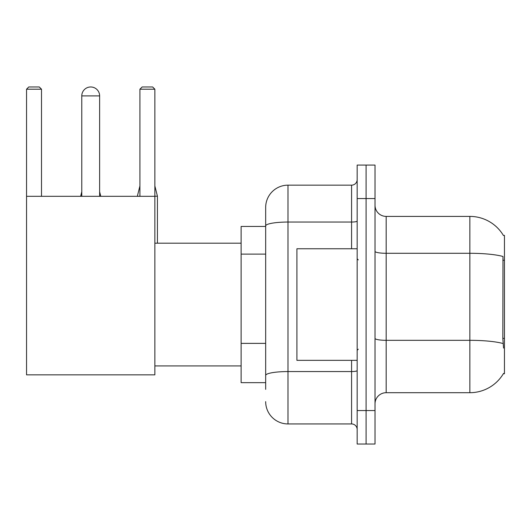 <?xml version="1.0" encoding="UTF-8"?>
<svg xmlns="http://www.w3.org/2000/svg" width="531" height="531" viewBox="0 0 531 531"><rect width="100%" height="100%" fill="white"/><g stroke="black" fill="none" stroke-linecap="round" stroke-linejoin="round"><path stroke-width="0.8" d="M386.176 392.701L469.862 392.701A39.055 39.055 0 0 0 503.547 373.399L503.355 373.731L504.45 373.731L504.45 235.372L503.434 235.512A39.055 39.055 0 0 0 469.862 216.402A39.055 39.055 0 0 1 503.355 235.372A39.055 39.055 0 0 0 469.862 216.402L386.176 216.402A11.158 11.158 0 0 1 375.019 205.245A11.158 11.158 0 0 0 386.176 216.402L386.176 392.701A11.158 11.158 0 0 0 375.019 403.859M265.666 389.356L265.666 225.921L265.666 226.445L241.12 226.445L241.12 382.659L265.666 382.659M366.091 410.556L366.091 444.029L375.019 444.029L375.019 410.556L366.091 410.556L366.091 444.029L357.164 444.029L357.164 410.556L366.091 410.556L366.091 198.554L366.091 410.556M357.164 410.556L357.164 165.075L366.091 165.075L366.091 198.554L366.091 165.075L375.019 165.075L375.019 410.556M503.547 348.07L502.83 338.373L502.99 256.48A39.055 6.784 180 0 0 469.862 253.287L469.862 216.402A39.055 39.055 0 0 1 503.434 235.512M351.582 248.76L351.582 222.044L287.981 222.044A22.315 3.876 180 0 0 265.666 225.921L265.666 207.475A22.315 22.315 0 0 1 287.981 185.16L287.981 423.944L351.582 423.944L351.582 360.343M287.981 185.16L351.582 185.16A5.582 5.582 0 0 0 357.164 179.584M265.666 247.413L265.666 207.475M265.666 379.313L265.666 350.068M357.164 429.526A5.582 5.582 0 0 0 351.582 423.944M287.981 423.944A22.315 22.315 0 0 1 265.666 401.628M357.164 248.76L296.909 248.76L296.909 360.343L357.164 360.343M81.781 95.899A8.927 8.927 0 0 1 90.708 86.971A8.927 8.927 0 0 1 99.636 95.899L81.781 95.899L81.781 196.317M99.636 196.317L99.636 95.899M26.55 196.317L154.866 196.317L154.866 374.846L26.55 374.846L26.55 89.201L28.78 86.971L39.267 86.971L41.504 89.201L26.55 89.201M41.504 196.317L41.504 89.201M154.866 89.201L139.918 89.201L142.149 86.971L152.636 86.971L154.866 89.201L154.866 196.317M139.918 89.201L139.918 196.317M100.751 196.317L99.636 196.211M80.666 196.317L81.781 196.211M157.435 243.185L157.435 196.211L154.866 196.211M137.35 196.317L139.918 196.211M504.45 260.27L502.83 260.27M504.45 338.373L502.83 338.373M265.666 254.11L241.12 254.11M265.666 343.371L241.12 343.371M469.862 392.701L469.862 253.287L386.176 253.287A11.158 1.938 0 0 1 375.019 251.349M503.109 343.544A39.055 6.784 180 0 0 469.862 340.318L386.176 340.318A11.158 1.938 -0 0 1 375.019 338.38M375.019 198.554L357.164 198.554M357.164 370.592A5.582 0.969 0 0 1 351.582 371.561L287.981 371.561A22.315 3.876 180 0 0 265.666 375.437M357.164 221.075A5.582 0.969 0 0 1 351.582 222.044L351.582 185.16M358.279 259.918L357.164 258.803M358.279 349.186L357.164 350.301M154.866 365.925L241.12 365.925M154.866 243.185L241.12 243.185M99.636 191.744L100.751 196.211M81.781 191.744L80.666 196.211M154.866 185.943L157.435 196.211M139.918 185.943L137.35 196.211"/></g></svg>

